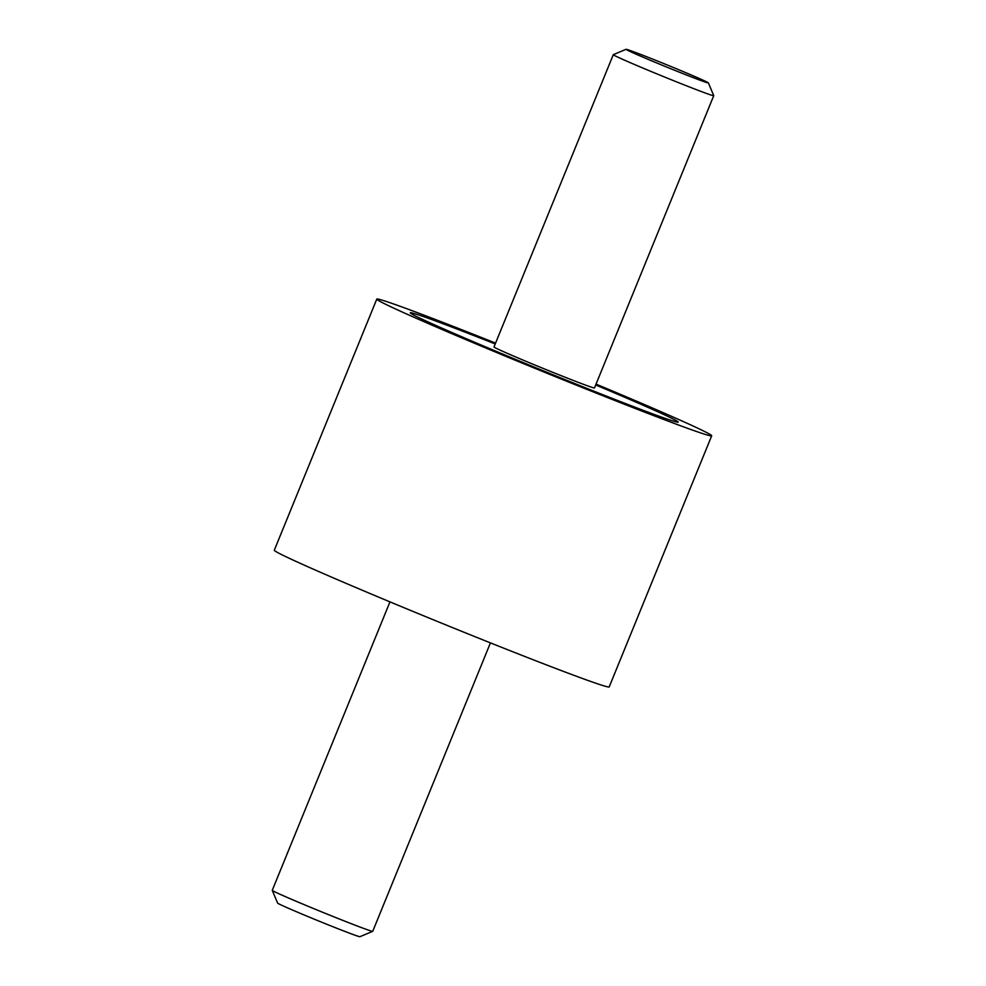 <?xml version="1.0" encoding="UTF-8"?>
<svg xmlns="http://www.w3.org/2000/svg" width="986" height="986" viewBox="0 0 986 986"><rect width="100%" height="100%" fill="white"/><g stroke="black" fill="none" stroke-linecap="round" stroke-linejoin="round"><path stroke-width="1.48" d="M711.695 435.787L609.212 686.885A180.857 4.326 -157.8 0 1 495.539 644.918A180.857 4.326 -157.8 0 1 309.838 567.628A180.857 4.326 -157.8 0 1 274.305 550.213L376.788 299.115A180.857 4.326 22.2 0 0 412.308 316.531A180.857 4.326 22.2 0 0 598.009 393.808A180.857 4.326 22.2 0 0 711.695 435.787A180.857 4.326 22.2 0 0 676.162 418.372A180.857 4.326 22.2 0 0 596.037 384.121M495.564 343.116A180.857 4.326 22.2 0 0 376.788 299.115M438.696 326.711A144.683 3.463 -157.8 0 1 410.275 312.784A144.683 3.463 -157.8 0 1 495.219 343.978A144.683 3.463 22.2 0 0 410.275 312.784A144.683 3.463 22.2 0 0 438.696 326.711A144.683 3.463 22.2 0 0 587.249 388.533A144.683 3.463 22.2 0 0 678.195 422.119A144.683 3.463 -157.8 0 1 587.249 388.533A144.683 3.463 -157.8 0 1 438.696 326.711M595.692 384.971A144.683 3.463 -157.8 0 1 649.774 408.179A144.683 3.463 -157.8 0 1 678.195 422.119A144.683 3.463 22.2 0 0 649.774 408.179A144.683 3.463 22.2 0 0 595.692 384.971M389.963 601.879L272.259 890.321A54.255 1.294 22.2 0 0 272.259 890.358A54.255 1.294 22.2 0 0 282.908 895.547A54.255 1.294 22.2 0 0 338.05 918.496A54.255 1.294 22.2 0 0 372.696 931.339A54.255 1.294 22.2 0 0 372.733 931.314L359.939 936.7A44.469 1.06 -157.8 0 1 331.542 926.174A44.469 1.06 -157.8 0 1 286.359 907.354A44.469 1.06 -157.8 0 1 277.621 903.102L272.259 890.358M623.928 59.899A54.255 1.294 -157.8 0 1 613.267 54.686A54.255 1.294 -157.8 0 1 613.304 54.661L493.998 346.949A54.255 1.294 -157.8 0 0 504.659 352.175A54.255 1.294 -157.8 0 0 560.368 375.358A54.255 1.294 -157.8 0 0 594.472 387.954L713.741 95.679A54.255 1.294 -157.8 0 1 679.637 83.095A54.255 1.294 -157.8 0 1 623.928 59.899M699.641 78.646A44.469 1.06 22.2 0 0 654.457 59.826A44.469 1.06 22.2 0 0 626.061 49.3A44.469 1.06 22.2 0 0 634.774 53.601A44.469 1.06 22.2 0 0 680.895 72.791A44.469 1.06 22.2 0 0 708.379 82.898A44.469 1.06 22.2 0 0 699.641 78.646M708.379 82.898L713.741 95.642A54.255 1.294 -157.8 0 1 713.741 95.679M490.436 642.884L372.733 931.314M626.061 49.3L613.304 54.661"/></g></svg>
